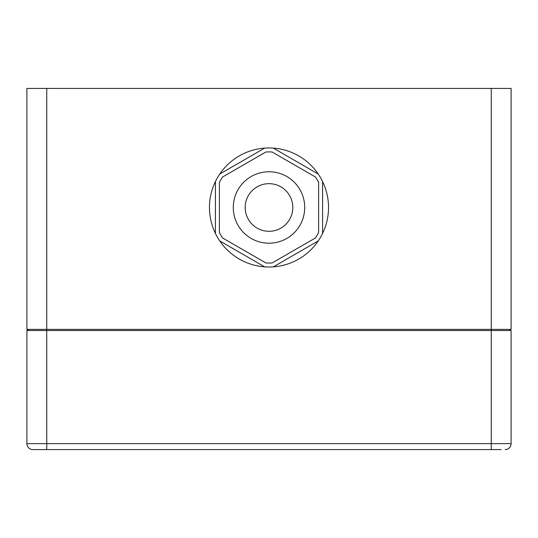 <?xml version="1.0" encoding="UTF-8"?>
<svg xmlns="http://www.w3.org/2000/svg" width="538" height="538" viewBox="0 0 538 538"><rect width="100%" height="100%" fill="white"/><g stroke="black" fill="none" stroke-linecap="round" stroke-linejoin="round"><path stroke-width="0.81" d="M222.524 237.937L265.866 262.961A55.562 55.562 0 0 0 272.134 262.961L315.476 237.937A55.562 55.562 0 0 0 318.61 232.503L318.61 182.463A55.562 55.562 0 0 0 315.476 177.029L272.134 152.005A55.562 55.562 0 0 0 265.866 152.005L222.524 177.029A55.562 55.562 0 0 0 219.39 182.463L219.39 232.503A55.562 55.562 0 0 0 222.524 237.937A55.562 55.562 0 0 1 219.39 232.503M215.422 233.431A59.53 59.53 0 0 1 215.422 181.535L215.422 233.431A59.53 59.53 0 0 0 219.739 240.91L264.683 266.861A59.53 59.53 0 0 1 219.739 240.91M219.739 174.056A59.53 59.53 0 0 1 264.683 148.105L219.739 174.056A59.53 59.53 0 0 0 215.422 181.535M273.317 148.105A59.53 59.53 0 0 1 318.261 174.056L273.317 148.105A59.53 59.53 0 0 0 264.683 148.105M322.578 181.535A59.53 59.53 0 0 1 322.578 233.431L322.578 181.535A59.53 59.53 0 0 0 318.261 174.056M318.261 240.91A59.53 59.53 0 0 1 273.317 266.861L318.261 240.91A59.53 59.53 0 0 0 322.578 233.431M264.683 266.861A59.53 59.53 0 0 0 273.317 266.861M491.255 449.58L491.255 443.628L511.1 443.628A5.952 5.952 0 0 1 505.148 449.58A5.952 5.952 0 0 0 511.1 443.628L511.1 330.52L26.9 330.52L26.9 443.628A5.952 5.952 0 0 0 32.852 449.58A5.952 5.952 0 0 1 26.9 443.628A5.952 5.952 0 0 0 32.852 449.58L501.181 449.58M36.819 449.58L46.745 449.58L46.745 443.628L26.9 443.628A5.952 5.952 0 0 0 32.852 449.58M292.813 207.48A23.813 23.813 0 0 0 257.097 186.861A23.813 23.813 0 0 0 257.097 228.105A23.813 23.813 0 0 0 292.813 207.48M491.255 88.42L46.745 88.42L46.745 443.628L491.255 443.628L491.255 88.42L511.1 88.42L511.1 329.37L509.116 330.52L511.1 329.37L26.9 329.37L28.884 330.52M26.9 329.37L26.9 88.42L46.745 88.42M304.716 207.48A35.716 35.716 0 0 0 251.138 176.551A35.716 35.716 0 0 0 251.138 238.415A35.716 35.716 0 0 0 304.716 207.48"/></g></svg>
